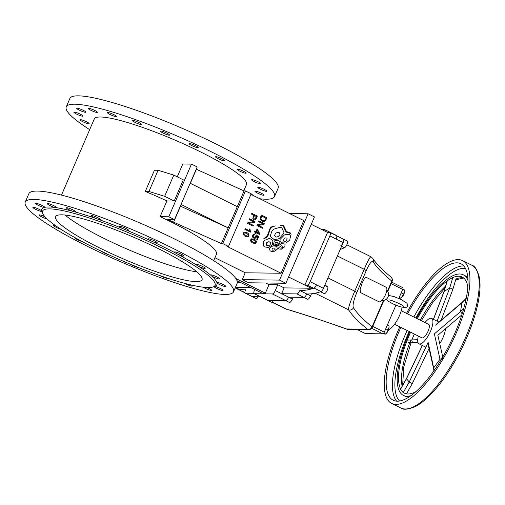 <?xml version="1.0" encoding="UTF-8"?>
<svg xmlns="http://www.w3.org/2000/svg" width="505" height="505" viewBox="0 0 505 505"><rect width="100%" height="100%" fill="white"/><g stroke="black" fill="none" stroke-linecap="round" stroke-linejoin="round"><path stroke-width="0.76" d="M258.8 220.95L258.611 221.695L262.878 223.81L257.291 224.763L256.95 225.558L262.379 228.26L262.701 227.515L258.44 225.394L264.02 224.447L264.368 223.652L258.932 220.95M249.432 218.81L249.243 219.555L253.51 221.67L247.923 222.623L247.583 223.418L253.011 226.12L253.333 225.375L249.066 223.254L254.653 222.301L254.993 221.512L249.565 218.81M290.672 233.537L291.132 234.244L290.577 233.032L286.449 231.524L283.81 225.912L282.061 225.022L280.54 225.337L283.172 225.969L286.076 232.054L290.798 233.537M272.631 250.202L272.107 249.887L272.018 248.782L273.457 248.056L274.966 248.207L275.105 249.407L274.24 250.089L272.631 250.202M271.166 251.414L274.865 251.168L277.409 249.028L276.582 246.263L273.237 245.96L272.132 246.244L269.361 248.258L270.061 250.796L271.299 251.414M280.9 248.22L279.959 247.949L279.675 246.964L281.279 245.752L282.92 246.244L282.566 247.311L281.152 248.195M278.804 248.952L281.354 249.199L284.839 246.724L285.104 244.079L281.708 243.561L277.876 246.03L278.223 248.315L278.937 248.952M283.968 241.333L283.034 240.178L284.751 238.24L285.458 237.893L287.118 238.152L286.689 240.475L285.3 241.409L283.968 241.333M282.106 242.842L286.013 243L289.744 240.096L290.646 235.399L289.775 234.737L286.436 234.295L284.41 234.951L280.086 239.408L280.016 240.74L281.973 242.836M278.135 236.586L276.159 237.135L274.524 235.576L275.623 233.114L278.463 232.243L279.221 232.603L279.985 234.497L278.268 236.586M279.707 238.101L283.905 233.196L283.867 232.174L282.061 228.228L281.089 227.452L279.675 227.376L273.439 229.276L271.917 231.126L270.478 235.248L270.712 236.801L273.596 239.155L274.669 239.477L278.179 239.016L279.707 238.101M276.847 244.407L274.846 244.212L275.339 242.438L277.226 242.084L278.173 243.429L276.974 244.414M277.706 245.196L280.237 243.113L278.905 240.658L278.078 240.266L274.354 240.904L273.312 245.146L276.803 245.544L277.706 245.196M266.804 245.424L266.249 244.824L266.785 242.552L268.906 241.643L270.573 242.564L270.181 244.736L268.445 245.758L266.804 245.424M264.374 246.838L268.325 247.526L272.315 244.906L272.952 240.74L270.566 238.903L269.146 238.48L264.759 240.292L263.761 241.308L263.294 245.733L264.5 246.838M263.692 238.852L266.823 237.394L267.795 236.372L270.03 229.523L270.901 228.102L272.34 226.953L275.257 225.899L272.119 226.568L270.232 227.894L267.309 235.81L263.692 238.852M244.875 229.396L250.461 232.111L250.025 229.276L249.382 228.954L249.565 230.791L245.316 228.677L245.001 229.396M254.564 234.863L255 234.099L254.577 233.985L253.005 234.648L252.468 236.037L252.74 237.217L253.813 238.208L255.221 238.291L256.243 237.344L256.426 235.974L257.758 237.003L256.755 239.332L257.392 239.648L258.642 236.75L256.092 234.8L255.593 237.091L254.097 237.426L253.314 236.769L253.131 235.772L253.655 234.958L254.602 234.869M256.237 216.525L255.41 218.659L254.709 219.069M254.627 219.069L253.542 218.072L254.425 215.559L256.37 216.525M251.774 213.362L251.572 214.145L253.788 215.244L252.803 218.4L253.358 219.423L254.501 219.946L255.909 219.214L257.342 216.064L251.907 213.369M256.458 232.092L257.247 230.255L258.901 233.304L256.458 232.092M254.413 231.139L254.236 231.858L255.53 232.502L255.189 233.297L255.808 233.6L256.149 232.811L259.665 234.56L259.917 233.973L257.55 229.548L256.938 229.245L255.839 231.782L254.545 231.139M263.951 220.811L262.259 220.344L261.066 219.183L260.99 218.091L261.773 216.153L265.933 218.217L264.955 220.281L264.039 220.799M261.337 215.054L260.29 217.952L260.315 219.385L261.502 220.887L263.566 221.676L265.352 220.975L266.905 217.756L261.47 215.054M252.468 239.471L255.599 241.182L255.719 242.236L255.006 242.861M252.26 239.439L251.282 240.001L251.427 241.257L254.722 242.905M252.21 239.433L252.601 239.471M254.387 239.307L251.616 238.814L250.764 239.66L250.537 240.847L251.957 242.684L254.987 243.618L256.111 242.836L256.42 241.459L255.77 240.254L254.387 239.307M254.16 243.625L254.476 243.637M244.925 232.761L248.201 234.516L248.252 235.671L247.362 236.195M247.223 236.214L243.934 234.446L244.01 233.102L245.19 232.786M246.977 232.622L244.205 232.13L243.372 232.938L243.12 234.105L244.439 235.93L247.412 236.952L248.599 236.296L249.022 234.882L248.447 233.663L246.977 232.622M246.749 236.94L247.065 236.952M261.35 193.232A4.962 0.745 -156.7 0 0 254.962 191.243A4.962 0.745 -156.7 0 0 260.952 194.583A4.962 0.745 -156.7 0 0 264.071 195.17A4.962 0.745 -156.7 0 0 261.35 193.232M258.017 181.737A4.962 0.745 -156.7 0 0 251.629 179.748A4.962 0.745 -156.7 0 0 253.996 181.503A4.962 0.745 -156.7 0 0 258.895 183.498A4.962 0.745 -156.7 0 0 260.744 183.675A4.962 0.745 -156.7 0 0 258.017 181.737M221.916 158.785A4.962 0.745 -156.7 0 0 215.528 156.796A4.962 0.745 -156.7 0 0 218.545 158.879A4.962 0.745 -156.7 0 0 223.791 160.786A4.962 0.745 -156.7 0 0 224.637 160.723A4.962 0.745 -156.7 0 0 221.916 158.785M166.833 133.137A4.962 0.745 -156.7 0 0 160.445 131.148A4.962 0.745 -156.7 0 0 164.157 133.554A4.962 0.745 -156.7 0 0 169.352 135.182A4.962 0.745 -156.7 0 0 169.554 135.075A4.962 0.745 -156.7 0 0 166.833 133.137M113.808 114.597A4.962 0.745 -156.7 0 0 107.42 112.609A4.962 0.745 -156.7 0 0 111.681 115.254A4.962 0.745 -156.7 0 0 116.529 116.529A4.962 0.745 -156.7 0 0 116.541 116.478A4.962 0.745 -156.7 0 0 113.808 114.597M83.091 110.241A4.962 0.745 -156.7 0 0 76.709 108.253A4.962 0.745 -156.7 0 0 80.964 110.898A4.962 0.745 -156.7 0 0 85.818 112.179A4.962 0.745 -156.7 0 0 85.597 111.775A4.962 0.745 -156.7 0 0 83.091 110.241M86.424 121.737A4.962 0.745 -156.7 0 0 80.036 119.748A4.962 0.745 -156.7 0 0 84.297 122.399A4.962 0.745 -156.7 0 0 89.151 123.674A4.962 0.745 -156.7 0 0 88.268 122.772A4.962 0.745 -156.7 0 0 86.424 121.737M80.257 114.149A4.962 0.745 -156.7 0 0 73.869 112.16A4.962 0.745 -156.7 0 0 78.13 114.812A4.962 0.745 -156.7 0 0 82.984 116.087A4.962 0.745 -156.7 0 0 82.479 115.449A4.962 0.745 -156.7 0 0 80.257 114.149M94.656 110.393A4.962 0.745 -156.7 0 0 88.268 108.405A4.962 0.745 -156.7 0 0 92.529 111.056A4.962 0.745 -156.7 0 0 97.377 112.331A4.962 0.745 -156.7 0 0 97.326 112.123A4.962 0.745 -156.7 0 0 94.656 110.393M138.679 122.431A4.962 0.745 -156.7 0 0 132.291 120.443A4.962 0.745 -156.7 0 0 136.356 123.005A4.962 0.745 -156.7 0 0 141.362 124.419A4.962 0.745 -156.7 0 0 141.4 124.369A4.962 0.745 -156.7 0 0 138.679 122.431M195.511 145.661A4.962 0.745 -156.7 0 0 189.129 143.672A4.962 0.745 -156.7 0 0 192.487 145.92A4.962 0.745 -156.7 0 0 197.764 147.713A4.962 0.745 -156.7 0 0 198.238 147.599A4.962 0.745 -156.7 0 0 195.511 145.661M243.454 171.214A4.962 0.745 -156.7 0 0 237.066 169.225A4.962 0.745 -156.7 0 0 239.749 171.144A4.962 0.745 -156.7 0 0 244.868 173.12A4.962 0.745 -156.7 0 0 246.175 173.152A4.962 0.745 -156.7 0 0 243.454 171.214M264.184 189.325A4.962 0.745 -156.7 0 0 257.796 187.336A4.962 0.745 -156.7 0 0 259.854 188.933A4.962 0.745 -156.7 0 0 264.45 190.903A4.962 0.745 -156.7 0 0 266.905 191.262A4.962 0.745 -156.7 0 0 264.184 189.325M250.644 193.522A4.962 0.745 -156.7 0 0 249.786 193.08A4.962 0.745 -156.7 0 0 248.851 192.632M252.437 195.088A4.962 0.745 -156.7 0 0 252.513 195.018A4.962 0.745 -156.7 0 0 251.155 193.819M259.804 198.749A113.379 17.063 -156.7 0 0 265.977 199.216A113.379 17.063 -156.7 0 0 274.518 196.559A113.379 17.063 -156.7 0 0 195.063 144.039A113.379 17.063 -156.7 0 0 74.803 104.207A113.379 17.063 -156.7 0 0 66.262 106.864A113.379 17.063 -156.7 0 0 89.682 129.64M274.518 196.559L278.122 188.195A113.379 17.063 -156.7 0 0 198.667 135.675A113.379 17.063 -156.7 0 0 78.401 95.843A113.379 17.063 -156.7 0 0 69.86 98.5L66.262 106.864M138.629 267.587A4.962 0.745 23.3 0 1 134.557 266.255A4.962 0.745 23.3 0 1 131.3 264.607M191.275 285.009A4.962 0.745 23.3 0 1 192.348 286.038A4.962 0.745 23.3 0 1 189.003 285.363A4.962 0.745 23.3 0 1 184.634 283.337M214.581 286.373A4.962 0.745 23.3 0 1 219.858 288.222A4.962 0.745 23.3 0 1 223.065 290.394A4.962 0.745 23.3 0 1 221.02 290.16A4.962 0.745 23.3 0 1 213.968 286.606M218.741 278.937A4.962 0.745 23.3 0 1 211.5 275.875L210.642 275.124A4.962 0.745 23.3 0 1 210.623 274.973A4.962 0.745 23.3 0 1 215.471 276.248A4.962 0.745 23.3 0 1 219.732 278.899A4.962 0.745 23.3 0 1 218.741 278.937M183.347 256.06A4.962 0.745 23.3 0 1 177.691 254.173L175.702 253.112A4.962 0.745 23.3 0 1 174.515 252.02A4.962 0.745 23.3 0 1 179.37 253.295A4.962 0.745 23.3 0 1 183.631 255.94A4.962 0.745 23.3 0 1 183.347 256.06M128.548 230.286A4.962 0.745 23.3 0 1 128.548 230.299A4.962 0.745 23.3 0 1 125.423 229.706L123.069 228.746A4.962 0.745 23.3 0 1 119.432 226.373A4.962 0.745 23.3 0 1 124.243 227.629A4.962 0.745 23.3 0 1 128.548 230.286M75.365 211.425A4.962 0.745 23.3 0 1 75.523 211.753A4.962 0.745 23.3 0 1 74.677 211.822L72.853 211.324A4.962 0.745 23.3 0 1 66.407 207.833A4.962 0.745 23.3 0 1 70.504 208.792A4.962 0.745 23.3 0 1 75.365 211.425M44.068 206.589A4.962 0.745 23.3 0 1 44.819 207.347L44.219 207.505A4.962 0.745 23.3 0 1 38.942 205.668A4.962 0.745 23.3 0 1 35.697 203.477A4.962 0.745 23.3 0 1 39.087 204.165A4.962 0.745 23.3 0 1 44.068 206.589M54.887 207.479A4.962 0.745 23.3 0 1 49.837 205.497A4.962 0.745 23.3 0 1 47.255 203.629A4.962 0.745 23.3 0 1 50.992 204.449A4.962 0.745 23.3 0 1 55.973 207A4.962 0.745 23.3 0 1 56.371 207.555A4.962 0.745 23.3 0 1 56.162 207.662L54.887 207.479A95.306 14.348 -156.7 0 0 44.819 207.347L44.219 207.505A95.306 14.348 -156.7 0 0 41.751 210.907L41.89 211.387A4.962 0.745 23.3 0 1 36.808 209.897A4.962 0.745 23.3 0 1 32.863 207.385A4.962 0.745 23.3 0 1 35.906 207.946A4.962 0.745 23.3 0 1 40.791 210.213A4.962 0.745 23.3 0 1 41.751 210.907L41.89 211.387A95.306 14.348 -156.7 0 0 42.003 211.683L42.748 213.495A93.892 14.134 -156.7 0 0 114.862 257.525A93.892 14.134 -156.7 0 0 207.984 287.56A93.892 14.134 -156.7 0 0 213.205 286.903A93.892 14.134 -156.7 0 0 177.148 255.745A93.892 14.134 -156.7 0 0 79.916 215.061A93.892 14.134 -156.7 0 0 42.748 213.495M47.06 218.917A4.962 0.745 23.3 0 1 41.871 216.967A4.962 0.745 23.3 0 1 39.03 214.972A4.962 0.745 23.3 0 1 44.907 216.714M82.258 241.636A4.962 0.745 23.3 0 1 78.073 239.976A4.962 0.745 23.3 0 1 75.131 237.924A4.962 0.745 23.3 0 1 75.283 237.83M60.947 229.27A4.962 0.745 23.3 0 1 56.011 227.275A4.962 0.745 23.3 0 1 53.593 225.495A4.962 0.745 23.3 0 1 55.689 225.741M100.375 219.441A4.962 0.745 23.3 0 1 100.394 219.593A4.962 0.745 23.3 0 1 98.538 219.416L96.341 218.646A4.962 0.745 23.3 0 1 91.279 215.667A4.962 0.745 23.3 0 1 95.729 216.771A4.962 0.745 23.3 0 1 100.375 219.441M157.143 242.899A4.962 0.745 23.3 0 1 152.699 241.68L150.414 240.62A4.962 0.745 23.3 0 1 148.116 238.897A4.962 0.745 23.3 0 1 152.964 240.172A4.962 0.745 23.3 0 1 157.225 242.823A4.962 0.745 23.3 0 1 157.143 242.899M204.575 268.477A4.962 0.745 23.3 0 1 197.947 265.952L196.451 265.005A4.962 0.745 23.3 0 1 196.054 264.45A4.962 0.745 23.3 0 1 200.908 265.725A4.962 0.745 23.3 0 1 205.169 268.376A4.962 0.745 23.3 0 1 204.575 268.477M224.416 286.411A4.962 0.745 23.3 0 1 217.011 282.964L216.872 282.484A4.962 0.745 23.3 0 1 221.954 283.974A4.962 0.745 23.3 0 1 225.899 286.486A4.962 0.745 23.3 0 1 224.416 286.411M213.205 286.903L215.029 286.202A95.306 14.348 -156.7 0 0 217.011 282.964L216.872 282.484A95.306 14.348 -156.7 0 0 211.5 275.875M207.113 287.534A4.962 0.745 23.3 0 1 211.5 290.242A4.962 0.745 23.3 0 1 208.83 289.807A4.962 0.745 23.3 0 1 203.281 287.225M167.49 278.16A4.962 0.745 23.3 0 1 167.483 278.204A4.962 0.745 23.3 0 1 163.431 277.258A4.962 0.745 23.3 0 1 159.877 275.566M108.985 254.848A4.962 0.745 23.3 0 1 105.166 253.415A4.962 0.745 23.3 0 1 101.776 251.465M175.702 253.112A95.306 14.348 -156.7 0 0 152.699 241.68M150.414 240.62A95.306 14.348 -156.7 0 0 125.423 229.706M123.069 228.746A95.306 14.348 -156.7 0 0 98.538 219.416M96.341 218.646A95.306 14.348 -156.7 0 0 79.733 213.274A95.306 14.348 -156.7 0 0 74.677 211.822M72.853 211.324A95.306 14.348 -156.7 0 0 56.162 207.662M210.642 275.124A95.306 14.348 -156.7 0 0 197.947 265.952M196.451 265.005A95.306 14.348 -156.7 0 0 177.691 254.173M65.082 215.048A79.721 12 -156.7 0 0 128.238 249.59A79.721 12 -156.7 0 0 196.729 271.747A79.721 12 23.3 0 1 128.238 249.59A79.721 12 23.3 0 1 65.082 215.048M61.616 214.821A79.721 12 -156.7 0 0 55.607 216.689A79.721 12 -156.7 0 0 111.479 253.617A79.721 12 -156.7 0 0 196.035 281.62A79.721 12 -156.7 0 0 202.044 279.751A79.721 12 -156.7 0 0 146.172 242.823A79.721 12 -156.7 0 0 61.616 214.821M233.512 291.783L237.11 283.419A113.379 17.063 -156.7 0 0 157.655 230.899A113.379 17.063 -156.7 0 0 37.395 191.067A113.379 17.063 -156.7 0 0 28.854 193.724L25.25 202.088A113.379 17.063 -156.7 0 0 104.705 254.608A113.379 17.063 -156.7 0 0 224.971 294.44A113.379 17.063 -156.7 0 0 233.512 291.783A113.379 17.063 -156.7 0 0 154.057 239.263A113.379 17.063 -156.7 0 0 33.791 199.431A113.379 17.063 -156.7 0 0 25.25 202.088M61.49 195.1L94.29 118.94A82.858 12.474 23.3 0 1 158.658 133.402A82.858 12.474 23.3 0 1 246.49 184.483L243.77 190.795M383.017 333.811L385.466 334.102L387.171 332.227L389.039 327.303L389.001 325.895L387.341 325.069M389.014 327.612A4.015 1.351 116.4 0 1 389.014 327.827A4.015 1.351 116.4 0 1 388.339 330.295A4.015 1.351 116.4 0 1 387.36 332.113A4.015 1.351 116.4 0 1 386.211 333.47L385.454 334.108L383.68 333.212M388.2 330.011L385.744 328.787M391.141 283.652L402.706 289.403A1.881 0.638 -63.6 0 0 402.851 287.705A1.881 0.638 -63.6 0 0 402.744 287.68M402.706 289.403L398.805 298.455M395.901 305.203L384.299 332.145L372.728 326.4M371.705 328.3L382.866 333.843A1.881 0.638 -63.6 0 0 384.299 332.145M382.866 333.843L365.487 333.616L357.041 329.418M370.417 333.679L368.486 333.653M402.801 289.163L404.467 289.99L404.505 291.398L403.665 294.106L400.919 298.202L401.671 297.565A4.015 1.351 -63.6 0 0 403.804 294.39A4.015 1.351 -63.6 0 0 404.473 291.922A4.015 1.351 -63.6 0 0 404.48 291.707M399.272 297.369L400.932 298.196L398.944 298.139M403.665 294.106L401.204 292.881M402.037 307.356A16.008 5.397 116.4 0 1 399.55 315.461A16.008 5.397 116.4 0 1 388.585 329.677M381.736 300.475A6.028 6.028 0 0 0 387.625 297.742L388.32 296.208A6.028 6.028 0 0 0 386.817 290.255M340.187 249.502L344.492 247.734A3.769 1.269 -63.6 0 0 347.049 244.3A3.769 1.269 -63.6 0 0 347.288 241.024L343.476 239.13A3.769 1.269 -63.6 0 0 343.28 239.086A203.578 68.623 -63.6 0 0 343.23 239.061L336.639 235.784M337.39 255.991L364.174 269.298C368.353 259.652 370.702 255.599 371.2 257.133M324.709 285.445L327.625 286.897L324.961 284.864M383.44 300.462L372.059 326.893A3.769 3.308 129.5 0 1 367.413 329.228A3.769 3.497 90.8 0 0 368.833 329.576A3.769 3.769 0 0 0 372.343 327.297A3.769 0.568 -156.7 0 0 372.059 326.893A280.288 42.193 23.3 0 1 353.418 307.715A3.769 3.636 147.4 0 1 348.519 309.799C348.336 307.532 350.407 301.327 354.744 291.183L327.966 277.876M353.418 307.715C352.421 305.55 353.544 300.494 356.808 292.546L366.232 270.661C369.597 263.219 371.907 260.296 373.151 261.893A280.288 42.193 -156.7 0 0 391.792 281.07A3.769 0.568 23.3 0 1 392.076 281.474A3.769 3.769 0 0 0 391.015 277.081L391.015 277.081A3.769 3.308 129.5 0 1 391.792 281.07L387.486 291.063M366.573 277.643C365.746 276.626 364.282 278.394 362.18 282.939L360.115 289.517L360.507 292.591L378.939 301.756A8.099 2.727 -63.6 0 0 384.987 295.715A8.099 2.727 -63.6 0 0 386.148 287.25L366.314 277.397M368.833 329.576L347.812 329.298A3.769 3.497 -89.2 0 1 346.392 328.951A3.769 1.439 109.7 0 0 346.594 329.077L346.594 329.077A3.769 1.439 109.7 0 0 346.765 329.108M283.924 308.195L285.963 308.965A3.769 2.272 -73.3 0 0 286.348 309.155L271.785 302.16M346.834 244.78L370.998 256.786L372.898 258.522A3.769 3.636 147.4 0 1 373.151 261.893M240.437 290.514A3.769 1.269 116.4 0 0 240.588 290.64A3.769 1.269 116.4 0 0 240.784 290.684L240.784 290.684A203.578 68.623 -63.6 0 0 240.834 290.71A203.578 68.623 -63.6 0 0 244.931 292.288M235.197 287.856A203.578 68.623 -63.6 0 0 245.569 289.782A3.769 1.269 -63.6 0 0 245.278 293.171A3.769 1.269 -63.6 0 0 245.487 293.216L252.468 296.688L260.46 296.795M311.263 224.321L327.575 232.426L304.894 285.091L311.244 288.248L284.138 287.888L281.632 293.702L288.62 297.167A3.769 1.269 116.4 0 1 285.754 300.57L267.682 300.33A3.769 1.269 116.4 0 1 267.473 300.286L271.286 302.179A3.769 1.269 -63.6 0 0 273.508 300.406M252.26 296.637A3.769 1.269 116.4 0 0 252.266 296.643A3.769 1.269 116.4 0 0 252.468 296.688A3.769 1.269 116.4 0 1 252.266 296.643L256.073 298.537A3.769 1.269 -63.6 0 0 258.301 296.77M293.216 297.23L292.427 299.061A3.769 1.269 116.4 0 1 289.359 302.419L285.641 300.57M243.915 291.978L244.944 292.483A3.769 1.269 116.4 0 1 244.401 292.534L240.588 290.64M311.471 293.796L310.581 295.867A3.769 1.269 116.4 0 1 307.513 299.219L303.795 297.369M327.625 286.897A3.769 1.269 116.4 0 1 326.956 290.905A3.769 1.269 116.4 0 1 324.197 293.594A3.769 1.269 116.4 0 1 324.128 293.55M325.106 231.202A3.769 1.269 -63.6 0 0 324.816 229.661L331.798 233.133A3.769 1.269 -63.6 0 0 331.779 233.121A3.769 1.269 116.4 0 1 332.069 233.468A3.769 1.269 -63.6 0 0 331.798 233.133L335.61 235.027A3.769 1.269 116.4 0 1 335.875 235.362M166.884 200.939L174.181 201.034L164.655 196.3L148.95 191.483L158.084 170.28L154.442 170.236L145.307 191.433A82.858 12.474 23.3 0 1 166.884 200.939L160.11 216.67A82.858 12.474 23.3 0 1 216.443 254.249L213.691 260.643M222.774 243.606L228.494 246.446L251.168 193.787L245.455 190.947L222.774 243.606L221.386 243.587L167.66 219.53L174.509 219.625L168.796 216.784L191.477 164.119L182.785 164.005L177.268 176.826M285.874 283.267L314.445 216.929L308.094 213.773L279.524 280.111L285.874 283.267L248.618 282.775L242.267 279.618L245.209 272.776L214.941 257.733M245.209 272.776L281.083 273.255L227.098 246.427L228.494 246.446M160.11 216.67L168.796 216.784M148.95 191.483L145.307 191.433M191.477 164.119L197.19 166.959L174.509 219.625M196.23 169.188L244.066 190.928L221.386 243.587M245.455 190.947L244.066 190.928M250.934 194.343L303.757 220.59L281.083 273.255M174.181 201.034L183.309 179.831L173.783 175.096L158.084 170.28M240.986 282.674L237.318 282.623M235.778 278.47L265.346 293.165L262.007 293.121L236.996 280.692M250.581 287.44L235.469 287.238M279.524 280.111L242.267 279.618M308.094 213.773L289.535 213.527M284.138 287.888L277.782 284.732L269.026 284.612L265.781 283.002M314.116 288.109A203.578 68.623 116.4 0 0 314.129 288.109A3.769 1.269 116.4 0 0 316.471 284.877L316.483 284.845A3.781 1.275 116.4 0 1 316.471 284.877A3.781 1.275 116.4 0 1 314.116 288.109A3.781 1.275 116.4 0 1 313.618 288.279L311.244 288.248L288.582 276.986M190.334 183.321L196.394 169.251M173.714 221.916L180.487 206.185L228.159 227.862L181.049 204.449M190.177 183.246L237.293 206.659M164.655 196.3L173.783 175.096M316.471 284.877L323.459 288.349A3.769 1.269 116.4 0 1 321.111 291.581A203.578 68.623 116.4 0 1 320.599 291.751L320.606 291.751A203.578 68.623 116.4 0 1 306.775 293.973A3.769 1.269 116.4 0 1 303.909 297.376L288.62 297.167A3.769 1.269 116.4 0 1 285.754 300.57L272.416 293.942A3.769 1.269 -63.6 0 0 275.282 290.545L277.782 284.732M304.894 285.091L307.248 285.123L313.599 288.279A3.781 1.275 116.4 0 1 313.599 288.279A203.578 68.623 116.4 0 1 299.787 290.501L306.775 293.973A3.769 1.269 116.4 0 1 303.909 297.376L296.927 293.904L281.632 293.702L275.282 290.545M323.459 288.349L343.192 242.526A3.769 1.269 -63.6 0 0 343.804 239.717A3.769 1.269 116.4 0 1 342.889 243.176A3.769 1.269 116.4 0 1 340.686 245.84M323.819 285.003A3.769 1.269 116.4 0 1 323.522 288.191A3.769 1.269 116.4 0 1 321.111 291.581L321.111 291.581A3.769 1.269 116.4 0 1 320.599 291.751M343.28 239.086L343.28 239.086A203.578 68.623 116.4 0 1 343.64 239.269A3.769 1.269 116.4 0 1 343.804 239.717A3.769 1.269 -63.6 0 0 343.476 239.13M272.416 293.942L254.343 293.702A3.769 1.269 116.4 0 1 254.141 293.657A3.769 1.269 116.4 0 1 254.425 290.268L254.754 289.51M245.487 293.216L253.876 293.329M336.191 239.086A3.781 1.275 -63.6 0 0 336.204 239.054L329.841 235.93L310.133 281.689A3.781 1.275 116.4 0 1 307.248 285.123M329.841 235.93A3.781 1.275 -63.6 0 0 330.137 232.508A3.781 1.275 -63.6 0 0 329.929 232.458L327.575 232.426M265.346 293.165L269.026 284.612M324.816 229.661A3.769 1.269 -63.6 0 0 324.614 229.611L321.837 229.579M343.64 239.269L336.652 235.797A203.578 68.623 -63.6 0 0 336.646 235.791A3.781 1.275 116.4 0 1 336.204 239.054A3.769 1.269 -63.6 0 0 336.652 235.797A3.781 1.275 -63.6 0 0 336.488 235.665L330.137 232.508M299.787 290.501A3.769 1.269 116.4 0 1 296.927 293.904M288.62 297.167L292.427 299.061M314.129 288.109L321.111 291.581M254.343 293.702L267.682 300.33A3.769 1.269 116.4 0 1 267.473 300.286A3.769 1.269 116.4 0 1 267.467 300.279L254.141 293.657M401.26 310.752L428.657 324.374A7.531 2.538 116.4 0 1 429.357 326.306A7.531 2.538 116.4 0 1 426.441 334.266A7.531 2.538 116.4 0 1 421.953 337.864L394.556 324.248M406.5 393.849L412.301 383.554L409.202 382.051L406.462 378.58L422.3 345.445M428.07 342.579L409.202 382.051L403.211 392.682L400.515 389.349L406.512 378.712L422.388 345.489M442.538 358.487L440.101 359.074L433.864 367.627L433.618 368.701M417.919 342.321L412.528 342.529L411.708 340.174L414.334 334.076M417.711 339.695L407.15 340.117L410.559 332.202A64.836 21.854 -63.6 0 0 409.435 334.809A64.836 21.854 -63.6 0 0 404.518 393.187A64.836 21.854 -63.6 0 0 415.836 391.672M443.945 291.562L449.665 288.096L451.981 288.405L452.619 289.687M456.04 278.672L452.821 289.472L441.149 320.157M433.486 319.356L444.147 291.322L447.329 280.647L452.846 277.422L449.665 288.096L437.096 321.148M461.98 302.457L460.535 311.623L462.163 313.851M399.79 326.849A79.721 26.872 -63.6 0 0 397.669 331.615A79.721 26.872 -63.6 0 0 391.621 403.394A79.721 26.872 -63.6 0 0 456.526 332.397A79.721 26.872 -63.6 0 0 462.574 260.618A79.721 26.872 -63.6 0 0 406.493 313.359M400.863 327.379A76.173 25.679 -63.6 0 0 398.982 331.633A76.173 25.679 -63.6 0 0 393.199 400.225A76.173 25.679 -63.6 0 0 455.22 332.378A76.173 25.679 -63.6 0 0 460.996 263.793A76.173 25.679 -63.6 0 0 407.567 313.889M467.927 278.299A67.317 22.693 -63.6 0 0 464.821 275.585L463.331 274.84A67.317 22.693 -63.6 0 0 416.53 318.346M409.826 331.835A67.317 22.693 -63.6 0 0 408.52 334.796A67.317 22.693 -63.6 0 0 403.413 395.409L404.909 396.154A67.317 22.693 -63.6 0 0 408.949 396.987M468.047 280.647A67.317 22.693 -63.6 0 0 463.331 274.84M403.413 395.409A67.317 22.693 -63.6 0 0 410.887 395.661M467.857 287.004A64.836 21.854 -63.6 0 0 462.226 277.062A64.836 21.854 -63.6 0 0 417.281 318.718M439.748 343.64A14.172 4.779 -63.6 0 0 443.081 337.422A14.172 4.779 -63.6 0 0 445.448 328.793M418.329 336.059A14.172 4.779 -63.6 0 0 418.998 343.81A14.172 4.779 -63.6 0 0 430.538 331.185A14.172 4.779 -63.6 0 0 431.611 318.428A14.172 4.779 -63.6 0 0 425.033 322.569M366.232 270.661L364.174 269.298L354.744 291.183L356.808 292.546M315.158 293.216L348.519 309.799A284.05 42.755 -156.7 0 0 367.413 329.228L346.392 328.951A284.05 42.755 -156.7 0 0 285.963 308.965L272.025 302.041M316.483 284.845L310.133 281.689M306.775 293.973L310.581 295.867M336.204 239.054L343.192 242.526M341.576 246.282L344.492 247.734M434.212 370.342L428.171 342.516M440.347 361.006L434.407 333.956M463.811 308.34L460.535 311.623L434.496 333.755M466.197 298.493L461.696 303L435.657 325.138M471.834 265.22C474.877 265.838 477.421 270.049 479.466 277.857C480.627 284.959 480.028 293.91 477.673 304.704C474.416 319.274 468.779 334.544 460.756 350.52C450.536 370.481 439.501 386.142 427.64 397.498C423.398 401.481 419.358 404.473 415.514 406.474C408.103 409.536 403.23 410.047 400.882 407.996A79.721 26.872 -63.6 0 0 465.787 336.999A79.721 26.872 -63.6 0 0 471.834 265.22L462.574 260.618M463.817 265.99A76.173 25.679 -63.6 0 0 413.841 317.007M407.137 330.497A76.173 25.679 -63.6 0 0 405.25 334.752A76.173 25.679 -63.6 0 0 396.652 401.147M409.17 331.507A74.405 25.08 -63.6 0 0 407.396 335.503A74.405 25.08 -63.6 0 0 399.613 400.989M465.484 268.439A74.405 25.08 -63.6 0 0 415.874 318.017M463.634 277.971A64.836 21.854 -63.6 0 0 455.92 279.069M445.732 286.013A64.836 21.854 -63.6 0 0 420.267 320.202M410.805 340.162A64.836 21.854 -63.6 0 0 402.182 386.394M389.014 327.827L389.039 327.303M404.473 291.922L404.505 291.398M391.766 282.194L402.851 287.705M356.984 329.418L365.386 333.59M386.243 299.257L388.061 301.1L392.934 303.865L399.777 306.674L405.559 307.747L407.207 306.8L407.68 304.616L406.834 303.151L401.368 299.654L394.064 296.587L388.503 295.412M403.545 306.251L403.539 306.245C402.327 304.584 390.15 299.503 388.837 299.919M392.076 281.474L387.764 291.492M383.945 300.361L372.343 327.297M286.348 309.155C305.127 314.785 325.207 321.426 346.594 329.077A3.769 3.769 0 0 0 347.812 329.298M372.898 258.522C376.036 263.477 382.077 269.664 391.015 277.081M320.53 291.77L324.197 293.594M240.834 290.71L235.178 287.9M252.266 296.643L245.278 293.171M412.301 383.554L429.048 348.513M400.585 389.008L406.462 378.586M433.606 368.644L428.12 344.435M408.621 342.63L413.21 342.687M447.089 281.001L443.945 291.549L433.391 319.311M442.771 356.978L437.835 335.2M433.883 370.809L433.599 368.587M461.841 314.855L437.848 335.251M461.955 302.476L436.547 324.071M466.26 298.158L461.936 302.495M400.882 407.996L391.621 403.394M411.064 342.661L403.798 366.826L402.624 385.391M463.71 278.04L455.699 279.814M445.019 287.964L432.911 302.249L421.322 320.725M438.921 322.057L431.611 318.428M425.854 347.213L418.998 343.81"/></g></svg>

